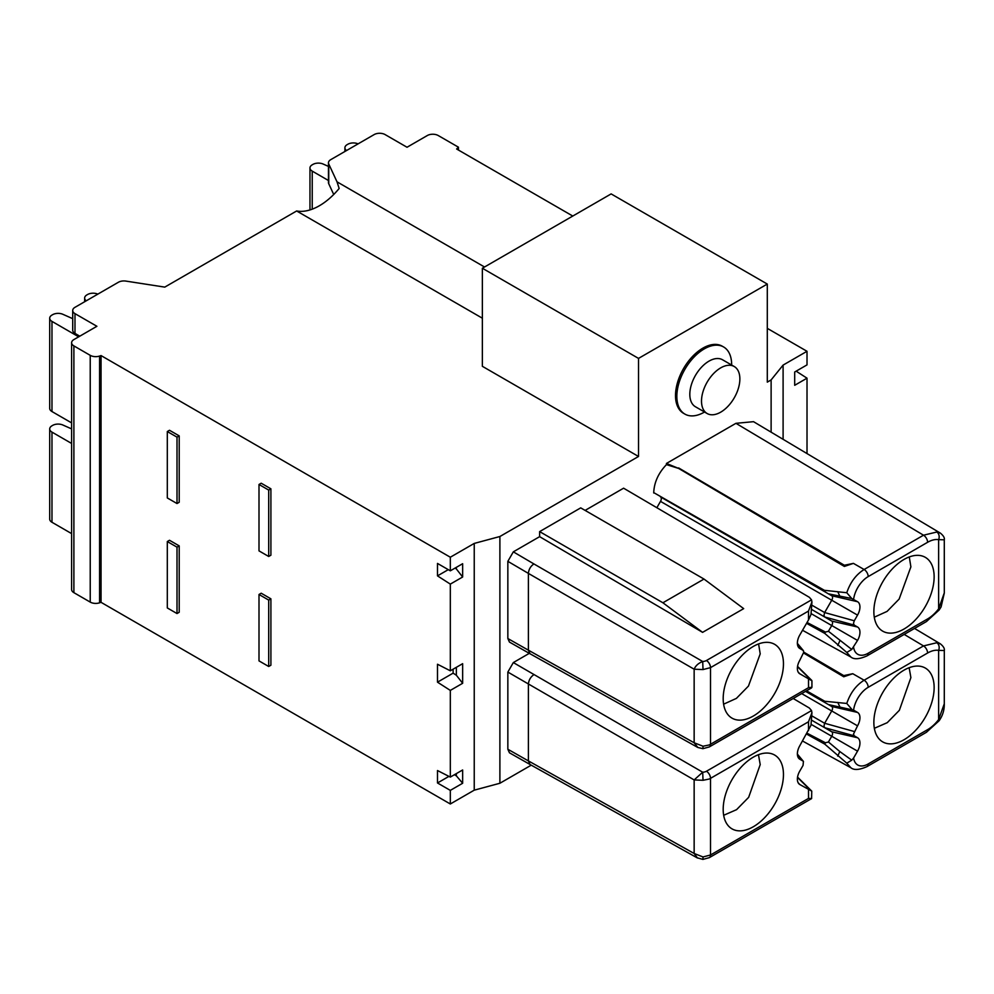 <?xml version="1.0" encoding="UTF-8"?>
<svg xmlns="http://www.w3.org/2000/svg" width="994" height="994" viewBox="0 0 994 994"><rect width="100%" height="100%" fill="white"/><g stroke="black" fill="none" stroke-linecap="round" stroke-linejoin="round"><path stroke-width="1.49" d="M771.12 432.179L771.12 379.919L767.293 382.131L767.293 284.06L638.521 358.399L638.521 456.47L499.895 536.511L499.895 783.26L531.256 765.156M660.513 496.901L831.742 595.754L660.513 496.901A3.877 2.236 -60 0 1 660.513 501.374L656.86 507.71M653.729 492.987L653.729 492.614C654.176 482.363 658.426 473.032 666.452 464.633L666.452 463.44L735.945 423.32L753.527 421.68M723.632 346.981L722.278 346.21A38.741 22.365 120 0 0 702.907 348.124A38.741 22.365 120 0 0 677.597 382.268A38.741 22.365 120 0 0 683.537 413.318L684.878 414.088A38.741 22.365 -60 0 1 678.939 383.038A38.741 22.365 -60 0 1 704.249 348.906A38.741 22.365 -60 0 1 723.632 346.981A38.741 22.365 -60 0 1 731.646 365.034M811.924 601.979L810.992 614.516L808.52 619.908L808.52 611.049L811.924 601.979L811.539 599.854L809.364 597.319L623.598 488.191L585.106 510.407M580.72 507.872L539.63 531.604L662.911 602.774L702.584 632.358L743.686 608.626L704 579.055L580.72 507.872M702.584 632.358L539.63 536.661L539.63 531.604M539.63 536.661L513.326 551.844L533.902 563.933C530.585 566.232 528.746 569.388 528.398 573.401L694.147 669.211C695.551 665.756 698.409 663.197 702.696 661.495L533.902 563.933M808.52 619.908L799.785 635.042A11.617 6.71 120 0 0 798.841 647.715A11.617 6.71 120 0 0 799.785 648.461L803.053 650.349L803.835 652.064L799.785 660.351A11.617 6.71 120 0 0 798.841 673.025A11.617 6.71 120 0 0 799.785 673.77L808.52 678.827L808.52 687.686L710.511 744.27A5.815 3.355 60 0 1 709.306 746.929L702.907 748.681L703.031 746.233L694.147 742.766L528.398 650.188L530.038 653.766L509.462 642.087L507.847 638.533L507.847 561.337L513.326 551.844M513.326 662.576L507.847 672.068L694.147 779.93L702.696 772.214L513.326 662.576L529.305 653.344M507.847 749.252L509.462 752.806L530.038 764.485L528.398 760.907L507.847 749.252L507.847 672.068M753.601 421.717L940.411 533.144L936.783 532.026L923.513 535.207A5.815 3.355 60 0 1 927.588 542.302A29.05 16.774 -60 0 1 938.622 539.643L944.288 539.804L944.3 592.871L938.622 608.85A29.05 16.774 -60 0 1 927.588 618.939L868.197 653.232A5.815 3.355 60 0 1 866.992 655.891C859.388 659.246 854.02 659.631 850.889 657.022L846.776 652.462L824.784 633.414L806.544 623.325M807.041 622.48L825.442 632.06L828.437 631.277L831.742 625.537A3.877 2.236 120 0 0 831.742 621.064L824.635 616.963L854.268 625.127L853.473 623.412L854.268 620.778L857.536 615.124A11.617 6.71 120 0 0 857.536 601.705L851.759 598.512L846.776 592.735L821.814 590.026M846.776 652.462L851.759 649.442L857.536 640.434A11.617 6.71 120 0 0 857.536 627.003L854.268 625.127M934.136 576.843A42.618 24.601 120 0 0 922.966 556.255A42.618 24.601 120 0 0 891.034 570.32A42.618 24.601 120 0 0 873.863 611.645A42.618 24.601 120 0 0 880.585 629.662A42.618 24.601 120 0 0 914.058 621.225A42.618 24.601 120 0 0 934.136 576.843M811.924 605.209L824.635 612.553L823.989 615.274L824.635 616.963L811.899 609.608L831.742 621.064L857.536 627.003M854.268 620.778L824.635 612.553L831.742 600.227A3.877 2.236 120 0 0 831.742 595.754L857.536 601.705M666.452 464.633L678.629 468.422L844.366 566.431L853.424 563.374L864.121 569.5C856.07 574.569 850.292 582.31 846.776 592.735M678.629 468.422L666.452 463.44M853.424 563.374L844.366 565.251L678.629 467.925M828.437 593.84L851.759 598.512M844.366 566.431L844.366 565.251M874.285 617.199L887.083 611.397L899.135 599.084L910.889 566.866L909.274 556.938M803.835 652.176L843.732 675.597L843.744 676.777L852.777 673.721L843.732 675.597M853.585 758L851.759 760.174L846.776 763.181L850.889 767.753C854.02 770.35 859.388 769.977 866.992 766.61A5.815 3.355 -120 0 0 868.197 763.951A20.924 12.077 -60 0 1 853.585 758L857.536 751.153A11.617 6.71 120 0 0 857.536 737.734L854.268 735.846L853.473 734.131L857.536 725.844A11.617 6.71 120 0 0 857.536 712.425L853.585 710.138A20.924 12.077 -60 0 1 868.197 687.314A5.815 3.355 -120 0 0 864.121 680.219L923.513 645.926L936.783 642.745L940.399 643.876C943.468 646.373 944.76 648.597 944.3 650.523L938.622 650.362L938.622 719.581L944.288 703.789L944.3 650.523M846.776 763.181L824.784 744.133L806.544 734.044M821.814 741.3L824.784 744.133A5.815 2.05 -46.4 0 1 825.442 742.779L807.041 733.199M857.536 751.153L831.742 736.256L828.437 741.996L825.442 742.779M837.718 756.123L839.806 751.539L828.437 741.996M873.863 722.365A42.618 24.601 120 0 0 880.585 740.393A42.618 24.601 120 0 0 914.058 731.957A42.618 24.601 120 0 0 934.136 687.562A42.618 24.601 120 0 0 922.966 666.974A42.618 24.601 120 0 0 891.034 681.039A42.618 24.601 120 0 0 873.863 722.365M854.268 731.509L824.635 723.272L811.924 715.928M857.536 725.844L831.742 710.959L824.635 723.272L823.989 726.005L824.635 727.683L831.742 731.783L857.536 737.734M811.241 724.427L831.742 736.256A3.877 2.236 120 0 0 831.742 731.783L811.899 720.327L824.635 727.683L854.268 735.846M801.686 693.601L831.742 710.959A3.877 2.236 120 0 0 831.742 706.486L805.55 691.364L831.742 706.486L857.536 712.425M828.437 704.572L853.585 710.138M825.442 702.845A5.815 4.212 -80.1 0 1 824.784 701.267L846.776 703.454C850.292 693.042 856.07 685.288 864.121 680.219L852.777 673.721M803.711 653.083L843.744 676.777M851.759 709.231L846.776 703.454M909.137 667.707L910.889 677.597L899.359 710.312L887.244 722.675L874.347 728.304M499.895 536.511L474.237 543.42L474.237 790.168L499.895 783.26M450.319 584.112L462.645 577.005L462.645 563.71L450.319 570.829L437.497 563.436L437.497 575.874L450.319 584.112L450.319 670.801L462.645 663.681L462.645 683.288L450.319 690.408L450.319 777.084L462.645 769.977L462.645 783.26L450.319 790.379L450.319 803.984L101.04 602.327L101.04 355.579L99.586 356.051A7.753 4.473 180 0 1 90.23 355.343L73.891 345.912A7.753 4.473 180 0 1 71.618 342.744A7.753 4.473 180 0 1 73.891 339.588L96.903 326.293L74.985 313.644A7.753 4.473 180 0 1 72.711 310.476A7.753 4.473 180 0 1 74.985 307.32L118.398 282.259A7.753 4.473 180 0 1 125.878 281.091L164.768 287.117L296.647 210.977A58.112 33.56 -60 0 0 339.153 188.475L337.016 181.827L484.538 267.001M450.319 570.829L450.319 557.224L101.04 355.579M474.237 543.42L450.319 557.224M474.237 790.168L450.319 803.984M456.345 667.322L456.345 675.224L462.645 683.288M453.115 669.173L453.115 673.149L456.345 675.224M450.319 670.801L437.497 664.24L437.497 682.17L453.115 673.149M437.497 682.17L450.319 690.408M450.319 777.084L437.497 770.536L437.497 782.974L448.928 776.376M450.319 790.379L437.497 782.974M268.703 556.478L270.902 555.211L270.902 488.812L261.198 483.221L258.999 484.476L258.999 550.875L268.703 556.478L268.703 490.079L258.999 484.476M179.206 545.88L179.206 612.279L177.007 613.547L167.303 607.943L167.303 541.544L169.502 540.276L179.206 545.88L177.007 547.147L177.007 613.547M270.902 598.823L270.902 665.222L268.703 666.489L258.999 660.886L258.999 594.487L261.198 593.219L270.902 598.823L268.703 600.09L268.703 666.489M177.007 503.536L179.206 502.281L179.206 435.881L169.502 430.278L167.303 431.545L167.303 497.944L177.007 503.536L177.007 437.136L167.303 431.545M179.206 435.881L177.007 437.136M270.902 488.812L268.703 490.079M167.303 541.544L177.007 547.147M258.999 594.487L268.703 600.09M90.23 355.343L90.23 602.103A7.753 4.473 0 0 0 99.586 602.811L101.04 602.327M90.23 602.103L73.891 592.66A7.753 4.473 0 0 1 71.618 589.504L71.618 342.744M337.016 181.827L328.741 163.973A7.753 4.473 180 0 1 328.467 162.817A7.753 4.473 180 0 1 330.741 159.661L374.154 134.588A7.753 4.473 180 0 1 385.113 134.588L407.031 147.249L427.296 135.544A7.753 4.473 180 0 1 438.255 135.544L458.445 147.187L458.445 150.044M458.445 147.187L456.631 149.001L572.78 216.046M807.016 453.587L807.016 378.18L796.132 371.172M807.016 378.18L794.691 385.299L794.691 372.004L807.016 364.885L807.016 351.292L783.098 365.096L771.12 379.919M767.293 328.355L807.016 351.292M783.098 439.311L783.098 365.096M767.293 284.06L611.136 193.905L482.363 268.243L638.521 358.399M638.521 456.47L482.363 366.314L482.363 268.243M482.363 318.204L296.647 210.977M328.467 162.817L328.467 182.585A7.753 4.473 0 0 0 328.741 183.753L333.723 194.489M328.467 180.51L312.24 171.13A7.753 4.473 180 0 1 309.966 167.961A7.753 4.473 180 0 1 312.24 164.805L312.911 164.42A7.753 4.473 180 0 1 323.112 164.035L328.467 166.408M346.508 150.516L346.508 150.516A7.753 4.473 180 0 1 344.906 147.795A7.753 4.473 180 0 1 347.179 144.627L347.85 144.242A7.753 4.473 180 0 1 358.076 143.869M72.711 310.476L72.711 330.257A7.753 4.473 0 0 0 74.985 333.412L79.781 336.183M78.675 336.817L51.974 321.397A7.753 4.473 180 0 1 49.7 318.229A7.753 4.473 180 0 1 51.974 315.061L52.645 314.676A7.753 4.473 180 0 1 62.846 314.29L72.711 318.664M86.267 300.797L86.242 300.784A7.753 4.473 180 0 1 84.639 298.051A7.753 4.473 180 0 1 86.913 294.895L87.584 294.51A7.753 4.473 180 0 1 97.81 294.137M49.7 318.229L49.7 408.385A7.753 4.473 0 0 0 51.974 411.553L71.618 422.897M71.618 443.461L51.974 432.117A7.753 4.473 180 0 1 49.7 428.948L49.7 519.116A7.753 4.473 0 0 0 51.974 522.272L71.618 533.616M49.7 428.948A7.753 4.473 180 0 1 51.974 425.792L52.645 425.395A7.753 4.473 180 0 1 62.846 425.01L71.618 428.899M437.497 575.874L448.282 569.649M462.645 577.005L456.345 568.941L456.345 567.35M456.345 568.941L455.041 568.096M456.345 773.605L456.345 775.829L462.645 783.26M454.42 774.711L456.345 775.829M704.522 412.013A38.741 22.365 -60 0 1 704.249 412.175A38.741 22.365 -60 0 1 684.878 414.088M734.255 366.537L722.563 359.791A27.124 15.655 120 0 0 708.995 361.133A27.124 15.655 120 0 0 691.277 385.026A27.124 15.655 120 0 0 695.44 406.757L707.132 413.516A27.124 15.655 -60 0 1 702.969 391.785A27.124 15.655 -60 0 1 720.687 367.879A27.124 15.655 -60 0 1 734.255 366.537A27.124 15.655 -60 0 1 738.405 388.269A27.124 15.655 -60 0 1 720.687 412.175A27.124 15.655 -60 0 1 707.132 413.516M662.911 602.774L704 579.055M808.52 687.686L811.924 687.252L811.924 680.778L808.52 678.827M811.539 599.854L706.436 660.525A5.815 3.38 -179.6 0 1 702.696 661.495L703.031 669.571L694.147 669.211L694.147 742.766L697.813 747.463L702.907 748.681M797.374 643.503L803.425 650.66M783.458 663.83A42.618 24.601 120 0 0 772.288 643.242A42.618 24.601 120 0 0 740.344 657.307A42.618 24.601 120 0 0 723.185 698.633A42.618 24.601 120 0 0 729.907 716.662A42.618 24.601 120 0 0 763.38 708.225A42.618 24.601 120 0 0 783.458 663.83M758.584 643.926L760.211 653.866L748.457 686.071L736.405 698.384L723.607 704.187M793.2 698.496L809.364 708.039L811.539 710.573L706.436 771.257A5.815 3.38 -179.6 0 1 702.696 772.214L703.031 780.29L708.995 779.085A11.617 6.71 0 0 0 710.511 778.352A5.815 3.355 -120 0 0 706.436 771.257M808.52 730.627L808.52 721.768L811.924 712.698L810.992 725.235L799.785 745.773A11.617 6.71 120 0 0 798.841 758.434A11.617 6.71 120 0 0 799.785 759.192L803.053 761.081L797.374 754.235M808.52 721.768L710.511 778.352L710.511 854.989L808.52 798.406L811.601 798.592L709.306 857.648A5.815 3.355 -120 0 0 710.511 854.989L703.031 856.952L694.147 853.486L694.147 779.93L703.031 780.29M811.924 712.698L811.539 710.573M803.425 761.379L803.053 765.417L799.785 771.071A11.617 6.71 120 0 0 798.841 783.744A11.617 6.71 120 0 0 799.785 784.502L811.75 791.112L811.601 798.592M723.185 809.352A42.618 24.601 120 0 0 729.907 827.381A42.618 24.601 120 0 0 763.38 818.944A42.618 24.601 120 0 0 783.458 774.562A42.618 24.601 120 0 0 772.288 753.961A42.618 24.601 120 0 0 740.344 768.039A42.618 24.601 120 0 0 723.185 809.352M533.902 674.653C530.585 676.951 528.746 680.107 528.398 684.133L528.398 760.907L694.147 853.486L697.453 857.984M723.669 815.291L736.566 809.663L748.656 797.337L760.211 764.585L758.459 754.707M821.814 630.581L824.784 633.414A5.815 2.05 -46.4 0 1 825.442 632.06M857.536 640.434L811.241 613.696M851.759 649.442L828.437 631.277M853.585 599.419A20.924 12.077 -60 0 1 868.197 576.595L927.588 542.302M944.3 593.07L941.094 606.936L939.144 610.005A5.815 1.031 37.3 0 0 938.622 608.85L938.622 539.643A5.815 4.635 -81 0 0 936.77 532.014M868.197 653.232A20.924 12.077 -60 0 1 853.585 647.268M811.899 609.608L831.742 621.064M857.536 615.124L660.513 501.374M825.442 592.126A5.815 4.212 -80.1 0 1 824.784 590.535L653.729 492.614M735.945 423.32L923.513 535.207L864.121 569.5A5.815 3.355 60 0 1 868.197 576.595M939.144 610.005L926.383 621.598A5.815 3.355 -120 0 0 927.588 618.939M839.843 640.844L837.756 645.429M837.718 591.691L839.806 596.015M904.205 634.408L923.513 645.926A5.815 3.355 60 0 1 927.588 653.021A29.05 16.774 -60 0 1 938.622 650.362A5.815 4.635 -81 0 0 936.77 642.745M851.759 760.174L839.806 751.539M866.992 766.61L926.383 732.317L939.144 720.725A5.815 1.031 37.3 0 0 938.622 719.581A29.05 16.774 -60 0 1 927.588 729.658L868.197 763.951M868.197 687.314L927.588 653.021M811.899 720.327L831.742 731.783M839.843 706.746L837.756 702.41M806.519 690.805L824.784 701.267L821.814 700.745M926.383 732.317A5.815 3.355 -120 0 0 927.588 729.658M99.586 356.051L99.586 602.811M73.891 345.912L73.891 592.66M328.741 163.973L328.741 183.753M312.24 171.13L312.24 209.162M74.985 313.644L74.985 333.412M51.974 321.397L51.974 411.553M51.974 432.117L51.974 522.272M507.847 561.337L528.398 573.401L528.398 650.188L507.847 638.533M797.499 666.713L810.992 680.008M703.031 746.233L708.995 745.003A11.617 6.71 0 0 0 710.511 744.27L710.511 667.633L703.031 669.571M706.436 660.525A5.815 3.355 60 0 1 710.511 667.633L808.52 611.049M798.145 646.709L799.785 648.461M798.145 672.019L799.785 673.77M798.145 757.428L799.785 759.192M808.52 798.406L808.52 789.547M798.145 782.738L799.785 784.502M797.499 777.432L810.992 790.727M709.306 857.648L702.907 859.412L703.031 856.952M850.951 657.059L802.531 630.283M866.992 655.891L926.383 621.598M944.3 539.804C944.772 537.891 943.468 535.667 940.411 533.144M914.542 628.444L940.411 643.876M850.951 767.778L802.531 741.002M939.144 720.725C942.672 715.68 944.399 710.039 944.3 703.789M309.966 167.961L309.966 209.933M344.906 147.795L344.906 151.473M84.639 298.051L84.639 301.741M797.548 666.39L811.75 680.393M709.306 746.929L811.601 687.873M530.063 653.779L697.813 747.463M803.338 650.573L797.374 643.366M797.548 777.109L811.75 791.112M702.907 859.412L697.129 857.785M530.063 764.498L697.353 857.934M797.374 754.086L803.338 761.305"/></g></svg>

